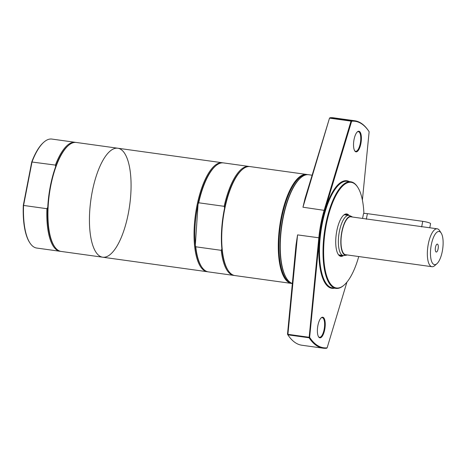 <?xml version="1.0" encoding="UTF-8"?>
<svg xmlns="http://www.w3.org/2000/svg" width="466" height="466" viewBox="0 0 466 466"><rect width="100%" height="100%" fill="white"/><g stroke="black" fill="none" stroke-linecap="round" stroke-linejoin="round"><path stroke-width="0.7" d="M43.886 142.153L43.449 142.538A54.534 19.415 97.9 0 0 31.74 161.982L23.3 205.395A54.534 19.415 97.9 0 0 29.574 242.419L29.894 242.908A55.011 19.589 -82.1 0 1 23.568 205.465L32.043 161.848A55.011 19.589 -82.1 0 1 43.886 142.153A55.011 19.589 -82.1 0 1 51.848 139.066L75.207 142.311A55.011 19.589 -82.1 0 1 75.754 142.41M60.627 251.343A55.011 19.589 -82.1 0 1 60.073 251.29L36.715 248.046A55.011 19.589 -82.1 0 1 29.894 242.908M23.3 205.395L46.92 208.71L47.759 207.318A54.411 19.374 -82.1 0 1 55.67 166.636A54.411 19.374 -82.1 0 1 67.797 146.033L68.351 145.549A55.011 19.589 -82.1 0 1 76.313 142.462L117.822 148.229A55.011 19.589 -82.1 0 1 120.647 149.248A55.011 19.589 -82.1 0 1 120.688 238.842A55.011 19.589 -82.1 0 1 89.431 220.063A55.011 19.589 -82.1 0 1 120.647 149.248A55.011 19.589 -82.1 0 1 129.03 209.508A55.011 19.589 -82.1 0 1 102.689 257.209A55.011 19.589 -82.1 0 1 90.853 200.025A55.011 19.589 -82.1 0 1 117.822 148.229A55.011 19.589 -82.1 0 0 90.853 200.025A55.011 19.589 -82.1 0 0 102.689 257.209L61.18 251.442A55.011 19.589 -82.1 0 1 54.359 246.304A55.011 19.589 -82.1 0 1 49.344 194.258A55.011 19.589 -82.1 0 1 68.351 145.549M31.74 161.982L55.402 165.092L55.67 166.636M60.073 251.29A55.011 19.589 -82.1 0 1 46.92 208.71M55.402 165.092A55.011 19.589 -82.1 0 1 75.207 142.311M54.359 246.304L53.957 245.693A54.411 19.374 -82.1 0 1 47.759 207.318M290.726 282.705A54.534 19.415 -82.1 0 1 280.305 226.33A54.534 19.415 -82.1 0 1 305.69 174.931M307.647 174.663A55.011 19.589 97.9 0 0 306.663 174.453A55.011 19.589 97.9 0 0 279.693 226.249A55.011 19.589 97.9 0 0 291.53 283.433A55.011 19.589 97.9 0 0 292.502 283.497A55.011 19.589 -82.1 0 1 286.701 278.569A55.011 19.589 -82.1 0 1 281.685 226.523A55.011 19.589 -82.1 0 1 300.692 177.814A55.011 19.589 -82.1 0 1 308.655 174.727L312.313 175.239M291.53 283.433L234.963 275.575A55.011 19.589 -82.1 0 1 228.142 270.437A55.011 19.589 -82.1 0 1 223.132 218.391A55.011 19.589 -82.1 0 1 242.134 169.682A55.011 19.589 -82.1 0 1 250.096 166.595L306.663 174.453M228.142 270.437L227.746 269.826A54.411 19.374 -82.1 0 1 221.88 248.931A54.411 19.374 -82.1 0 1 224.618 207.883A54.411 19.374 -82.1 0 1 241.586 170.166L242.134 169.682M221.88 248.931L221.228 250.335L195.772 246.799L195.318 245.238A54.411 19.374 -82.1 0 1 198.05 204.19L198.702 202.786L224.163 206.321L224.618 207.883M198.702 202.786A55.011 19.589 -82.1 0 1 215.572 165.995L215.018 166.473A54.411 19.374 -82.1 0 0 198.05 204.19L195.318 245.238A54.411 19.374 -82.1 0 0 201.178 266.138L201.574 266.75A55.011 19.589 -82.1 0 1 195.772 246.799M224.163 206.321A55.011 19.589 -82.1 0 1 248.99 166.444A55.011 19.589 -82.1 0 1 249.543 166.543M234.415 275.476A55.011 19.589 -82.1 0 1 233.856 275.423A55.011 19.589 -82.1 0 1 221.228 250.335M215.572 165.995A55.011 19.589 -82.1 0 1 223.534 162.908L248.99 166.444M233.856 275.423L208.401 271.888A55.011 19.589 -82.1 0 1 201.574 266.75M207.848 271.789A55.011 19.589 -82.1 0 1 207.288 271.73A55.011 19.589 -82.1 0 1 195.458 214.552A55.011 19.589 -82.1 0 1 222.428 162.756A55.011 19.589 -82.1 0 1 222.975 162.855M300.692 177.814L300.25 178.198A54.534 19.415 97.9 0 0 281.412 226.488A54.534 19.415 97.9 0 0 286.38 278.08L286.701 278.569M287.499 334.262L296.038 244.819L297.57 234.887L287.866 334.833L287.499 334.262L309.634 337.337L319.443 237.876A54.534 19.415 -82.1 0 1 324.773 210.44L351.644 121.224A114.327 40.705 -82.1 0 1 369.136 131.738L362.397 200.106M324.773 210.44L302.952 207.213L329.503 118.154L330.068 117.735L329.765 118.178L351.02 121.125L324.202 210.166A55.011 19.589 97.9 0 0 318.826 237.841L309.121 337.786A114.811 40.88 97.9 0 0 323.154 348.195A114.811 40.88 97.9 0 0 326.567 348.265L327.132 347.846A114.327 40.705 -82.1 0 1 309.634 337.337L309.121 337.786L287.866 334.833A114.811 40.88 -82.1 0 0 301.898 345.242L323.154 348.195M302.952 207.213L305.049 198.446L329.503 118.154M306.051 196.017A55.011 19.589 97.9 0 0 305.049 198.446M296.038 244.819A55.011 19.589 97.9 0 0 295.98 248.197M321.016 318.01A9.926 3.536 -82.1 0 1 322.233 317.631A9.926 3.536 -82.1 0 1 324.126 329.421A9.926 3.536 -82.1 0 1 319.501 337.297A9.926 3.536 -82.1 0 1 318.435 336.598M324.726 329.573A10.403 3.705 97.9 0 0 324.703 319.728A10.403 3.705 97.9 0 0 321.237 317.8A10.403 3.705 97.9 0 0 317.643 327.015A10.403 3.705 97.9 0 0 318.593 336.86A10.403 3.705 97.9 0 0 324.726 329.573M346.92 282.146L327.132 347.846M360.876 143.598A10.403 3.705 97.9 0 0 360.853 133.759A10.403 3.705 97.9 0 0 357.387 131.826A10.403 3.705 97.9 0 0 353.793 141.041A10.403 3.705 97.9 0 0 354.743 150.885A10.403 3.705 97.9 0 0 360.876 143.598M349.325 181.583A54.295 19.333 97.9 0 0 320.241 231.876A54.295 19.333 97.9 0 0 334.518 288.192M335.969 288.396L332.427 287.901A53.817 19.164 -82.1 0 1 320.853 231.963A53.817 19.164 -82.1 0 1 347.234 181.291L350.776 181.787A53.817 19.164 97.9 0 0 324.394 232.452A53.817 19.164 97.9 0 0 335.969 288.396A53.817 19.164 97.9 0 0 343.757 285.378L344.199 284.994A53.34 18.99 -82.1 0 1 324.26 238.889A53.34 18.99 -82.1 0 1 353.892 183.313A53.34 18.99 -82.1 0 1 357.766 187.303A53.34 18.99 -82.1 0 1 363.905 213.475M357.766 187.303L357.445 186.814A53.817 19.164 97.9 0 0 353.537 182.783A53.817 19.164 97.9 0 0 350.776 181.787M358.738 256.545A53.34 18.99 -82.1 0 1 344.199 284.994M349.04 215.42A21.407 7.625 97.9 0 0 347.857 214.348A21.407 7.625 97.9 0 0 343.658 215.146A21.407 7.625 97.9 0 0 336.266 234.101A21.407 7.625 97.9 0 0 338.217 254.354A21.407 7.625 97.9 0 0 343.465 255.56M343.436 215.35A20.929 7.45 -82.1 0 1 346.25 214.36A20.929 7.45 -82.1 0 1 347.327 214.75A20.929 7.45 -82.1 0 1 347.997 215.269M342.417 255.426A20.929 7.45 -82.1 0 1 340.495 255.822A20.929 7.45 -82.1 0 1 338.06 254.104M357.166 132.041A9.926 3.536 -82.1 0 1 358.383 131.657A9.926 3.536 -82.1 0 1 360.276 143.446A9.926 3.536 -82.1 0 1 355.651 151.322A9.926 3.536 -82.1 0 1 354.585 150.623M369.136 131.738L368.769 131.167A114.811 40.88 97.9 0 0 354.737 120.758A114.811 40.88 97.9 0 0 351.323 120.682L330.068 117.735A114.811 40.88 -82.1 0 1 333.481 117.805L354.737 120.758M351.02 121.125L351.323 120.682L351.644 121.224L351.02 121.125M347.153 254.937A19.63 6.99 -82.1 0 1 346.261 255.205L343.984 255.531A20.271 7.217 -82.1 0 1 343.238 255.537A20.271 7.217 -82.1 0 1 338.881 234.468A20.271 7.217 -82.1 0 1 348.818 215.379A20.271 7.217 -82.1 0 1 349.529 215.589L351.632 216.521A19.63 6.99 -82.1 0 1 351.952 216.69A19.63 6.99 -82.1 0 1 352.418 217.028M346.261 255.205A19.63 6.99 -82.1 0 1 341.322 234.806A19.63 6.99 -82.1 0 1 351.632 216.521M436.916 263.709L434.72 265.637A19.135 6.815 -82.1 0 1 431.947 266.709L345.609 254.721A19.135 6.815 -82.1 0 1 341.496 234.829A19.135 6.815 -82.1 0 1 350.875 216.812L437.213 228.806A19.135 6.815 -82.1 0 1 438.197 229.161A19.135 6.815 -82.1 0 1 439.584 230.588L441.174 233.047A16.741 5.959 -82.1 0 1 442.7 248.885A16.741 5.959 -82.1 0 1 436.916 263.709A16.741 5.959 -82.1 0 1 430.66 249.24A16.741 5.959 -82.1 0 1 439.956 231.794A16.741 5.959 -82.1 0 1 441.174 233.047M431.947 266.709A19.135 6.815 -82.1 0 1 427.835 246.817A19.135 6.815 -82.1 0 1 437.213 228.806M429.78 227.769L430.578 223.651A5.982 0.839 -169 0 0 422.749 221.333L367.4 213.649A5.982 0.839 -169 0 0 363.497 213.684L362.571 218.438M436.036 251.96A4.008 1.427 -82.1 0 1 435.949 251.89A4.008 1.427 -82.1 0 1 435.384 247.865A4.008 1.427 -82.1 0 1 437.021 244.149A4.008 1.427 -82.1 0 1 438.226 248.122A4.008 1.427 -82.1 0 1 436.036 251.96M319.443 237.876L297.57 234.887M367.4 213.649L366.317 219.23M422.749 221.333L421.666 226.913M222.428 162.756L117.822 148.229M207.288 271.73L102.689 257.209M348.818 215.379L344.322 214.756M343.238 255.537L338.747 254.914"/></g></svg>
